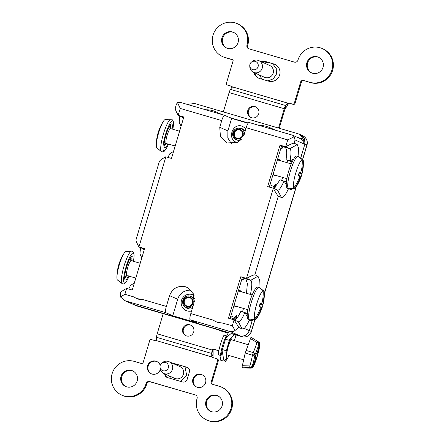 <?xml version="1.0" encoding="UTF-8"?>
<svg xmlns="http://www.w3.org/2000/svg" width="444" height="444" viewBox="0 0 444 444"><rect width="100%" height="100%" fill="white"/><g stroke="black" fill="none" stroke-linecap="round" stroke-linejoin="round"><path stroke-width="0.67" d="M249.123 319.797L249.334 320.157A27.589 5.267 -73.7 0 1 244.25 328.371L242.174 328.943L238.805 327.439L235.026 330.475C233.261 331.596 231.618 331.934 230.081 331.502L190.099 319.797C189.599 319.158 189.832 317.083 190.803 313.586L194.017 302.808L193.551 294L187.607 287.629L185.498 286.796C177.85 285.359 172.538 288.311 169.564 295.654L166.35 306.427L143.712 299.8L136.774 298.535A15.385 15.096 -65.9 0 0 143.712 299.8M191.098 290.237A12.593 12.36 -65.9 0 0 177.7 299.239L172.772 315.773L165.74 312.67C165.179 312.01 165.384 309.929 166.35 306.427M194.056 295.438A8.553 8.392 -65.9 0 0 181.507 300.355A8.553 8.392 -65.9 0 0 191.586 310.961M185.481 307.082A6.166 6.05 -65.9 0 0 192.308 308.541M194.566 298.806A6.166 6.05 -65.9 0 0 192.502 297.275M237.307 142.557C226.762 140.027 231.951 122.622 242.196 126.174L245.97 128.532M240.265 128.41A6.166 6.05 114.1 0 1 245.216 131.069M240.171 140.698A6.166 6.05 114.1 0 1 238.411 140.459M269.303 187.068L281.585 145.848L280.009 145.144L267.654 186.585L273.315 188.239L277.528 190.126A21.628 4.129 -73.7 0 0 277.628 190.165A21.628 4.129 -73.7 0 0 284.038 180.936L286.241 184.665M250.444 294.444A21.628 4.129 106.3 0 0 250.694 280.303L246.487 278.416C250.477 276.19 253.269 274.997 254.856 274.819L278.316 196.126C277.128 194.91 275.463 192.285 273.315 188.239L246.487 278.416M246.459 293.273L247.397 283.533L245.732 278.849L250.694 280.303L258.014 276.235L254.856 274.819M190.803 313.586L213.442 320.207A15.385 15.096 -65.9 0 0 216.1 321.75A15.385 15.096 -65.9 0 0 222.289 323.043L217.471 322.283M235.026 330.475L232.329 325.735L222.289 323.043A1.909 1.876 -65.9 0 0 222.838 322.96M238.805 327.439L234.132 319.858L228.427 318.187L240.781 276.745L246.437 278.399M144.045 250.46A21.628 4.129 106.3 0 0 143.701 249.406A21.628 4.129 106.3 0 0 143.151 248.823L138.939 246.936C136.785 242.89 135.825 240.581 136.058 240.004M141.83 257.881L139.921 253.84L140.554 247.663M205.833 109.829A21.545 21.545 0 0 1 215.579 111.688A21.545 21.14 114.1 0 1 219.125 113.714M175.291 108.403C175.058 108.98 176.018 111.289 178.172 115.335L182.384 117.222A21.628 4.129 106.3 0 1 182.934 117.804A21.628 4.129 106.3 0 1 183.272 118.859M179.787 116.062L179.148 122.239L181.063 126.279M175.164 108.447L176.418 104.235L177.483 102.597L180.819 102.503L224.542 115.301L231.607 118.415L248.041 123.227M300.61 138.822C302.747 139.682 303.591 141.264 303.135 143.567L303.346 139.122L299.789 134.349L298.856 134.005L194.522 103.469L187.39 104.429M300.61 158.197L304.934 143.956L304.59 138.578L300.832 134.815L299.789 134.349M292.035 161.955L286.036 159.69L290.021 160.856L293.451 159.213M286.036 159.69C287.174 152.764 286.818 148.618 284.965 147.247L289.882 148.685L297.258 144.589L294.106 143.173C292.502 143.351 289.693 144.561 285.67 146.798L289.882 148.685A21.628 4.129 -73.7 0 1 290.021 160.856L292.108 161.794M297.258 144.589L298.584 148.146L298.085 156.238M280.009 145.144L285.67 146.798L287.729 139.893L294.167 136.758L295.066 139.949L294.106 143.173M287.729 139.893L246.209 127.739C247.058 124.781 247.963 123.016 248.929 122.444L292.629 135.231L301.038 138.972M294.167 136.758L292.629 135.231M259.629 125.569A21.545 21.545 0 0 1 269.375 127.434A21.545 21.14 114.1 0 1 272.921 129.459M248.202 122.982L229.648 117.549M275.652 130.258L269.375 127.434M303.346 139.122L297.63 137.446M221.856 114.513L215.579 111.688M231.463 143.823L227.811 137.912L227.889 130.897L231.607 118.415M246.209 127.739L244.206 134.46L237.49 142.474L227.195 142.951L220.452 136.63L219.747 127.306L221.75 120.585C222.588 117.654 223.526 115.895 224.575 115.312M221.75 120.585L180.281 108.441L178.172 115.335M177.483 102.597L180.281 108.441M159.507 161.355C159.679 160.539 161.788 159.019 165.817 156.776L171.478 158.436L183.833 116.994L178.222 115.351M167.937 157.398L169.736 153.829L173.582 151.376M171.262 158.369A21.628 4.129 106.3 0 0 171.573 158.119M165.867 156.793L138.939 246.936M138.989 246.953L144.6 248.596L132.245 290.037L126.634 288.395L124.875 294.289L120.463 296.964L120.213 292.768C120.735 291.958 122.86 290.493 126.584 288.378L126.634 288.395M134.732 297.419L134.321 297.053A1.909 1.876 -65.9 0 0 134.732 297.419A15.385 15.096 -65.9 0 0 136.769 298.529L136.769 298.529M165.74 312.67L125.752 300.965L124.647 300.544L120.463 296.964M134.543 304.978L228.344 332.506L135.514 305.339A7.692 7.548 114.1 0 1 134.565 304.989L124.647 300.544M128.705 289A27.639 5.273 106.3 0 0 130.503 285.425L134.349 282.978M132.34 289.721A21.628 4.129 -73.7 0 1 132.029 289.971M230.07 318.67L230.414 317.51L235.536 319.63C237.179 318.231 238.944 315.479 240.82 311.372L244.849 312.548L247.214 316.544M247.264 313.631L244.849 312.548A21.628 4.129 -73.7 0 1 238.445 321.778A21.628 4.129 -73.7 0 1 238.339 321.745L234.132 319.858M251.182 319.752L252.042 321.373L249.334 320.157M252.042 321.373L249.284 330.625A7.692 7.548 114.1 0 1 239.843 335.875L233.838 334.116L239.843 335.875C244.35 336.685 247.497 334.937 249.284 330.625L251.304 331.435L254.873 319.464M235.536 319.63L234.771 320.146M241.913 278.926L242.357 277.45L244.045 278.149L243.257 279.481L241.913 278.926L230.414 317.51M241.869 279.071L243.257 279.481M242.357 277.45L240.781 276.745M190.099 319.797L196.503 322.716L172.772 315.773M281.585 145.848L285.448 147.575M273.998 188.545L280.053 179.77L286.386 181.984M290.654 188.678L291.264 189.816L288.983 188.794M288.556 188.606C285.503 195.071 283.144 198.052 281.474 197.541L278.316 196.126M258.014 276.235L259.324 279.592L258.924 287.235M291.264 189.816L291.63 188.583M244.017 278.194L246.209 279.176M273.482 188.317L274.092 188.495M302.519 159.635L306.898 144.96L304.934 143.95L300.671 158.247M252.558 319.636L249.284 330.625L244.25 328.371M304.934 143.95L304.701 138.844L300.81 134.804M134.288 283.017L135.781 278.011M140.176 263.27L141.803 257.82M173.521 151.415L175.152 145.948M179.543 131.208L181.035 126.218M235.947 318.986L234.754 318.664M193.689 331.968A5.816 5.705 114.1 0 1 185.831 335.67A5.816 5.705 114.1 0 1 182.728 328.76A5.816 5.705 114.1 0 1 190.587 325.058A5.816 5.705 114.1 0 1 193.689 331.968M186.191 335.819A5.816 5.705 114.1 0 1 183.439 329.076A5.816 5.705 114.1 0 1 190.937 325.224M258.735 113.764A5.816 5.705 114.1 0 1 250.882 117.466A5.816 5.705 114.1 0 1 247.78 110.556A5.816 5.705 114.1 0 1 255.639 106.849A5.816 5.705 114.1 0 1 258.735 113.764M251.243 117.61A5.816 5.705 114.1 0 1 248.49 110.872A5.816 5.705 114.1 0 1 255.983 107.021M323.016 67.388A8.558 8.397 114.1 0 1 311.455 72.838A8.558 8.397 114.1 0 1 306.893 62.671A8.558 8.397 114.1 0 1 318.453 57.221A8.558 8.397 114.1 0 1 323.016 67.388M311.816 72.988A8.558 8.397 114.1 0 1 307.603 62.987A8.558 8.397 114.1 0 1 318.803 57.387M238.067 42.524A8.558 8.397 114.1 0 1 226.507 47.974A8.558 8.397 114.1 0 1 221.945 37.807A8.558 8.397 114.1 0 1 233.5 32.357A8.558 8.397 114.1 0 1 238.067 42.524M226.867 48.124A8.558 8.397 114.1 0 1 222.655 38.123A8.558 8.397 114.1 0 1 233.855 32.523M223.349 111.905L229.115 92.574A4.04 0.771 -73.7 0 1 230.469 89.383L232.279 86.863L231.779 86.674A1.537 1.51 -65.9 0 0 230.947 86.047L227.461 85.026A1.537 1.51 114.1 0 1 226.451 83.133L233.094 60.845A0.96 0.944 -65.9 0 0 232.462 59.657L224.858 57.431A18.026 17.688 114.1 0 1 222.638 56.616A18.026 17.688 114.1 0 1 213.864 32.934A18.026 17.688 114.1 0 1 237.374 23.715L238.084 24.032A18.026 17.688 114.1 0 1 247.697 45.455L247.669 45.543A2.886 2.831 -65.9 0 0 247.802 47.569L248.69 48.674A2.886 2.831 -65.9 0 0 248.862 48.79L294.405 62.116A2.886 2.831 -65.9 0 0 297.946 60.151L297.974 60.057A18.026 17.688 114.1 0 1 322.322 48.579L323.032 48.895A18.026 17.688 114.1 0 1 332.645 70.313A18.026 17.688 114.1 0 1 310.517 82.612L302.198 80.07A0.96 0.944 -65.9 0 0 301.021 80.725L294.378 103.014A1.537 1.51 114.1 0 1 292.485 104.063L289 103.041A1.537 1.51 -65.9 0 0 287.956 103.113L287.435 103.002L287.013 106.16A4.085 0.777 -73.7 0 1 286.785 106.51L284.976 109.03L279.243 128.266M322.322 48.579A18.026 17.688 114.1 0 1 331.934 69.997A18.026 17.688 114.1 0 1 309.807 82.295L302.198 80.07M260.317 61.283A8.985 8.819 114.1 0 1 264.946 61.355L273.732 63.925A8.985 8.819 114.1 0 1 279.631 75.014A8.985 8.819 114.1 0 1 268.598 81.147L259.812 78.577A8.985 8.819 114.1 0 1 253.857 72.505M261.028 61.599A8.985 8.819 114.1 0 1 265.656 61.672L274.442 64.241A8.985 8.819 114.1 0 1 275.186 64.502M222.105 405.872A8.558 8.397 114.1 0 1 210.55 411.322A8.558 8.397 114.1 0 1 205.988 401.154A8.558 8.397 114.1 0 1 217.543 395.709A8.558 8.397 114.1 0 1 222.105 405.872M210.906 411.471A8.558 8.397 114.1 0 1 206.699 401.476A8.558 8.397 114.1 0 1 217.893 395.876M137.157 381.013A8.558 8.397 114.1 0 1 125.602 386.458A8.558 8.397 114.1 0 1 121.034 376.296A8.558 8.397 114.1 0 1 132.595 370.845A8.558 8.397 114.1 0 1 137.157 381.013M125.957 386.613A8.558 8.397 114.1 0 1 121.745 376.612A8.558 8.397 114.1 0 1 132.945 371.012M218.82 350.688L214.03 349.284A1.443 1.415 -65.9 0 0 212.393 349.955L212.082 350.943A4.04 0.771 106.3 0 0 211.71 353.457L211.766 356.821L212.271 357.004A1.537 1.51 -65.9 0 0 213.103 357.631L216.589 358.652A1.537 1.51 114.1 0 1 217.599 360.55L210.956 382.833A0.96 0.944 -65.9 0 0 211.588 384.021L219.197 386.247A18.026 17.688 114.1 0 1 221.417 387.063L222.122 387.384A18.026 17.688 114.1 0 1 231.735 408.802A18.026 17.688 114.1 0 1 207.387 420.285L206.676 419.963A18.026 17.688 114.1 0 1 197.064 398.546L197.092 398.451A2.886 2.831 -65.9 0 0 195.199 394.894L149.645 381.563A2.886 2.831 -65.9 0 0 146.104 383.527L146.076 383.622A18.026 17.688 114.1 0 1 121.728 395.099A18.026 17.688 114.1 0 1 112.499 372.538A18.026 17.688 114.1 0 1 134.243 361.383L141.175 363.414A1.682 1.648 -65.9 0 0 143.24 362.265L149.678 340.67A1.537 1.51 114.1 0 1 151.565 339.621L155.05 340.637A1.537 1.51 -65.9 0 0 156.094 340.565L156.615 340.67L156.554 337.318A4.04 0.771 -73.7 0 1 157.198 333.805L163.203 313.658M221.417 387.063A18.026 17.688 114.1 0 1 231.03 408.486A18.026 17.688 114.1 0 1 206.676 419.963M160.212 365.318A6.727 6.605 -65.9 0 0 147.613 365.751A6.727 6.605 -65.9 0 0 151.204 373.743A6.727 6.605 -65.9 0 0 160.29 369.475M156.998 361.605A6.727 6.605 -65.9 0 0 148.207 366.011A6.727 6.605 -65.9 0 0 151.504 373.87M192.896 379.004A6.727 6.605 -65.9 0 0 196.487 386.996A6.727 6.605 -65.9 0 0 205.578 382.711A6.727 6.605 -65.9 0 0 201.987 374.714A6.727 6.605 -65.9 0 0 192.896 379.004M202.281 374.858A6.727 6.605 -65.9 0 0 193.49 379.265A6.727 6.605 -65.9 0 0 196.786 387.124M220.779 355.511L218.487 354.834A10.24 1.071 -73.6 0 1 220.435 344.461A10.24 1.071 -73.6 0 1 224.281 335.198L226.573 335.875A10.24 1.071 -73.6 0 0 222.727 345.138A10.24 1.071 -73.6 0 0 220.779 355.511L221.051 355.627M218.798 350.793L214.735 349.606A1.443 1.415 -65.9 0 0 213.103 350.277L157.198 333.805M195.199 394.894L150.355 381.879A2.886 2.831 -65.9 0 0 149.389 381.773L148.035 382.223A2.886 2.831 -65.9 0 0 146.814 383.849L146.786 383.938A18.026 17.688 114.1 0 1 122.439 395.421L121.728 395.099M146.786 383.938L146.076 383.622M146.814 383.849L146.104 383.527M212.265 384.326L211.71 383.971L211.638 383.272A0.96 0.944 -65.9 0 1 211.666 383.155L210.956 382.833M216.777 358.719L217.488 359.041A1.537 1.51 114.1 0 1 218.309 360.867L211.666 383.155M156.615 340.67L212.981 357.326A1.537 1.51 -65.9 0 0 213.314 357.692M212.288 357.015L156.61 340.676M211.766 356.821L213.103 354.068L212.981 357.326M171.284 362.704A3.846 3.774 114.1 0 1 171.822 362.82L186.857 367.221A3.846 3.774 114.1 0 1 189.383 371.967L187.185 379.331A3.846 3.774 114.1 0 1 182.467 381.957L167.432 377.555A3.846 3.774 114.1 0 1 164.746 373.892M167.321 377.522A3.846 3.774 114.1 0 1 165.457 374.209M171.995 363.026A3.846 3.774 114.1 0 1 172.533 363.137L187.568 367.538A3.846 3.774 114.1 0 1 187.679 367.571M213.103 350.277L212.349 350.055L213.059 350.266L213.12 353.624A4.085 0.777 -73.7 0 1 213.103 354.068M212.082 350.943L213.065 350.266L211.71 353.457L156.554 337.318M259.063 78.322A8.985 8.819 114.1 0 1 254.567 72.822M302.875 80.37L302.225 80.342L301.77 80.93A0.96 0.944 -65.9 0 0 301.731 81.041L295.082 103.33A1.537 1.51 114.1 0 1 293.195 104.379L289.71 103.358A1.537 1.51 -65.9 0 0 288.667 103.435L287.013 106.16M231.446 86.303L228.172 85.348A1.537 1.51 114.1 0 1 227.983 85.276L227.273 84.959M237.374 23.715A18.026 17.688 114.1 0 1 246.986 45.133L246.958 45.227A2.886 2.831 -65.9 0 0 248.851 48.785M247.697 45.455L246.986 45.133M232.845 59.879L225.569 57.748A18.026 17.688 114.1 0 1 223.349 56.932L222.638 56.616M247.669 45.543L246.958 45.227M288.667 103.435L231.779 86.674L232.201 87.557M232.279 86.863L287.429 103.002L285.62 105.522A4.04 0.771 106.3 0 0 284.265 108.719L278.505 128.05M219.419 330.114A1.443 1.415 -65.9 0 0 219.83 330.658M218.77 329.925A1.443 1.415 -65.9 0 0 219.602 330.591L228.094 333.078M234.393 340.637L235.964 335.37L233.144 333.71M224.653 360.756L225.68 361.238L229.237 355.555M232.945 332.784L233.55 335.631L229.626 339.549L226.018 351.57L226.679 359.196L224.037 361.028C221.134 360.639 219.908 360.078 220.341 359.351M233.228 335.764L232.523 332.439M230.02 338.783L229.315 340.359L225.463 339.222L222.067 350.749L224.037 361.028L224.325 360.8M232.312 332.501L225.941 337.901L225.463 339.222M222.377 349.572L226.229 350.71L225.874 352.425M224.398 360.955L225.602 361.311L224.398 360.955L224.159 360.423L226.44 358.658M276.357 175.569A8.27 1.576 -73.7 0 1 275.641 175.963A8.27 1.576 -73.7 0 1 275.602 175.946L272.966 174.764L269.974 184.804L274.198 186.696A5.001 4.906 114.1 0 1 273.404 188.278M277.561 159.363A8.27 1.576 -73.7 0 1 277.783 159.962M283.089 146.52L281.896 148.807L280.847 148.335L277.689 158.924L280.325 160.106A8.27 1.576 -73.7 0 1 280.68 160.806M274.198 186.696A2.98 0.566 -73.7 0 1 275.558 184.071A2.98 0.566 -73.7 0 1 275.247 187.163L275.064 187.768M281.724 180.258L282.578 177.389M286.974 162.654L287.656 160.362M274.148 186.846L275.247 187.163M237.29 306.621A8.27 1.576 -73.7 0 1 236.574 307.009A8.27 1.576 -73.7 0 1 236.535 306.993L233.899 305.816L230.908 315.856L235.131 317.743A5.001 4.906 114.1 0 1 234.443 319.181M238.489 290.409A8.27 1.576 -73.7 0 1 238.711 291.009M243.051 279.42L242.824 279.853L241.78 279.387L238.622 289.976L241.259 291.153A8.27 1.576 -73.7 0 1 241.614 291.858M235.131 317.743A2.98 0.566 -73.7 0 1 236.491 315.118A2.98 0.566 -73.7 0 1 236.175 318.215L235.831 319.375M242.496 311.86L243.512 308.441M235.081 317.893L236.175 318.215M248.762 367.615L250.627 367.91C251.926 367.876 252.841 367.266 253.38 366.084A119.725 6.21 1.7 0 1 253.591 366.278A119.808 94.911 -17.8 0 0 257.376 355.977A2.886 1.543 16.8 0 1 257.37 355.988L257.37 355.988A2.886 1.415 16.4 0 0 257.381 355.966L257.381 355.966A119.808 97.88 -126.7 0 0 259.945 344.971A2.886 2.88 -45.6 0 0 258.869 342.102M256.194 353.868L257.581 354.279A127.323 91.819 -157.3 0 0 258.069 351.826A127.378 126.64 -59.7 0 0 259.712 344.838C259.912 343.551 259.474 342.54 258.408 341.813L258.63 341.936A2.886 0.733 -58.5 0 1 258.63 341.941L250.971 337.274L245.199 353.03L242.024 367.188L243.412 367.982M250.971 337.274L257.509 341.281A2.886 2.847 120.7 0 1 258.797 344.3L259.268 344.577C259.468 343.295 259.035 342.285 257.964 341.553L258.408 341.813M248.684 367.865L248.24 367.604L250.183 367.649C251.476 367.621 252.392 367.01 252.936 365.823A119.725 6.21 1.7 0 0 252.414 365.595A2.886 2.847 110.9 0 1 249.678 367.438L249.861 365.939A2.886 1.315 16.8 0 0 252.414 365.595A119.769 105 176 0 0 255.023 354.639A2.886 1.515 23.6 0 0 253.197 352.591A117.094 99.095 35.2 0 0 256.887 342.485A2.886 1.476 16.5 0 1 258.797 344.3A119.808 101.393 35.2 0 1 255.023 354.639L252.869 353.94A2.886 0.555 107 0 1 252.408 355.233L245.199 353.03M252.936 365.823A127.384 126.64 120.3 0 0 255.389 359.074A127.328 91.825 22.7 0 0 255.838 356.61A127.395 3.275 16.6 0 0 255.428 356.41A116.805 97.924 108.9 0 0 256.282 353.557A127.395 3.275 16.6 0 1 256.688 353.757L256.26 353.629M259.268 344.577A127.384 126.64 120.3 0 1 257.625 351.565A127.328 87.196 -169.2 0 1 256.688 353.757M253.38 366.084A127.378 126.64 -59.7 0 0 255.833 359.335A127.323 87.196 10.8 0 0 256.732 357.131A127.395 3.275 16.6 0 1 256.865 357.254A116.855 109.058 102.8 0 0 257.714 354.395L256.177 353.924M255.344 359.19L255.833 359.335M255.8 356.859L256.732 357.131M258.069 351.826L257.576 351.681M252.297 338.051L258.63 341.936A2.886 2.88 119.2 0 1 259.945 344.971A2.886 1.315 9.9 0 0 259.962 344.894A2.886 1.315 9.9 0 0 259.968 344.816M259.135 342.33A2.886 2.886 0 0 1 259.962 344.894L257.381 355.966A2.886 2.886 0 0 0 257.381 355.966L253.557 366.372A2.886 1.443 23.5 0 0 253.591 366.278A2.886 2.875 141.9 0 1 250.827 368.104A2.886 0.694 90.9 0 0 250.866 368.109L243.39 367.987M250.866 368.109A2.886 2.886 0 0 0 253.557 366.372A2.886 1.443 23.5 0 1 253.513 366.461M261.172 288.966L264.008 291.098A44.156 43.329 114.1 0 1 263.114 302.286A44 31.33 27.7 0 1 262.815 304.656A44.156 1.865 11.7 0 1 262.931 304.828A8.125 1.548 -73.7 0 1 262.543 306.216A44.222 44.222 0 0 1 257.304 317.593A14.974 2.858 -73.7 0 1 255.566 319.414L252.02 319.674A16.206 3.091 -73.7 0 1 251.842 319.708A16.206 3.091 -73.7 0 1 251.548 319.658A16.206 3.091 -73.7 0 1 251.176 319.297L254.717 319.036A44.156 43.329 -65.9 0 0 260.106 309.157A44 31.33 -152.3 0 0 260.312 306.76A44.156 0.394 -158.5 0 0 259.296 306.332A8.125 1.548 -73.7 0 1 259.69 304.939A8.125 1.548 -73.7 0 1 260.123 303.568A44.156 1.865 11.7 0 1 261.161 303.918A44 29.731 6.1 0 0 262.265 301.909A44.156 43.329 -65.9 0 0 263.164 290.72L260.328 288.589A16.206 3.091 -73.7 0 1 260.8 288.606A16.206 3.091 -73.7 0 1 260.922 288.678A16.206 3.091 -73.7 0 1 261.172 288.966L261.111 289.177M254.717 319.036A14.974 2.858 -73.7 0 1 256.732 303.885A14.974 2.858 -73.7 0 1 263.164 290.72M264.008 291.098A14.974 2.858 -73.7 0 1 264.385 293.406A44.222 44.222 0 0 1 262.543 306.227A8.125 1.548 -73.7 0 1 262.11 307.587A44.156 0.394 -158.5 0 0 261.966 307.503A44 29.731 -173.9 0 1 260.95 309.535A44.156 43.329 114.1 0 1 255.566 319.414M260.079 303.702L261.161 303.918M262.815 304.656L259.945 304.101M262.931 304.828L259.923 304.168M262.21 302.025L263.114 302.286M260.95 309.535L260.062 309.274M252.153 319.225L252.02 319.674M260.312 306.854L261.966 307.503M300.238 157.92L303.074 160.045A14.974 2.858 -73.7 0 1 303.452 162.354A44.222 44.222 0 0 1 296.37 186.547A14.974 2.858 -73.7 0 1 294.633 188.367L291.086 188.628A16.206 3.091 -73.7 0 1 290.909 188.661A16.206 3.091 -73.7 0 1 290.615 188.606A16.206 3.091 -73.7 0 1 290.243 188.245L293.789 187.984A44.156 43.329 -65.9 0 0 299.173 178.111A44 31.33 -152.3 0 0 299.384 175.713A44.156 0.394 -158.5 0 0 298.368 175.28A8.125 1.548 -73.7 0 1 298.757 173.893A8.125 1.548 -73.7 0 1 299.189 172.522A44.156 1.865 11.7 0 1 300.227 172.871A44 29.731 6.1 0 0 301.337 170.862A44.156 43.329 -65.9 0 0 302.231 159.668L299.395 157.542A16.206 3.091 -73.7 0 1 299.872 157.559A16.206 3.091 -73.7 0 1 299.994 157.631A16.206 3.091 -73.7 0 1 300.238 157.92L300.177 158.131M293.789 187.984A14.974 2.858 -73.7 0 1 295.798 172.838A14.974 2.858 -73.7 0 1 302.231 159.668M303.074 160.045A44.156 43.329 114.1 0 1 302.181 171.24A44 31.33 27.7 0 1 301.881 173.61A44.156 1.865 11.7 0 1 301.998 173.776A8.125 1.548 -73.7 0 1 301.609 175.169A8.125 1.548 -73.7 0 1 301.176 176.54A44.156 0.394 -158.5 0 0 301.032 176.451A44 29.731 -173.9 0 1 300.016 178.488A44.156 43.329 114.1 0 1 294.633 188.367M299.145 172.649L300.227 172.871M301.881 173.61L299.012 173.055M301.998 173.776L298.995 173.121M301.276 170.979L302.181 171.24M300.016 178.488L299.128 178.227M291.22 188.178L291.086 188.628M299.378 175.807L301.032 176.451M161.411 151.509A16.928 3.23 106.3 0 1 163.275 134.46A16.928 3.23 106.3 0 1 170.901 119.097L168.837 119.242A16.206 3.091 106.3 0 0 168.659 119.275L165.113 119.536A14.974 2.858 106.3 0 0 163.375 121.356A14.974 2.858 106.3 0 0 158.686 132.706A14.974 2.858 106.3 0 0 156.294 145.549A14.974 2.858 106.3 0 0 156.671 147.858L159.507 149.983A16.206 3.091 106.3 0 0 159.751 150.272L161.805 151.737L162.881 151.898L164.469 151.099L166.056 149.09L168.554 144.017M172.161 129.049A12.499 2.387 106.3 0 0 171.767 123.926A12.499 2.387 106.3 0 0 171.428 123.909A12.499 2.387 106.3 0 0 165.912 135.231A12.499 2.387 106.3 0 0 164.452 147.741A12.499 2.387 106.3 0 0 164.63 147.874A12.499 2.387 106.3 0 0 167.843 143.812M164.036 146.348A11.555 2.203 106.3 0 0 166.067 143.312M170.402 128.51A11.555 2.203 106.3 0 0 170.324 124.858M122.045 283.572A16.928 3.23 106.3 0 1 123.904 266.522A16.928 3.23 106.3 0 1 131.529 251.16L129.465 251.304A16.206 3.091 106.3 0 0 129.287 251.337L125.746 251.598A14.974 2.858 106.3 0 0 124.004 253.419A14.974 2.858 106.3 0 0 119.314 264.768A14.974 2.858 106.3 0 0 116.927 277.605A14.974 2.858 106.3 0 0 117.305 279.92L120.135 282.045A16.206 3.091 106.3 0 0 120.385 282.334L122.433 283.799L123.51 283.96L125.097 283.161L126.684 281.152L129.182 276.079M132.795 261.111A12.499 2.387 106.3 0 0 132.395 255.988A12.499 2.387 106.3 0 0 132.062 255.972A12.499 2.387 106.3 0 0 126.54 267.294A12.499 2.387 106.3 0 0 125.086 279.803A12.499 2.387 106.3 0 0 125.258 279.936A12.499 2.387 106.3 0 0 128.471 275.874M124.67 278.41A11.555 2.203 106.3 0 0 126.701 275.374M131.03 260.573A11.555 2.203 106.3 0 0 130.958 256.921M185.02 366.794L186.641 375.28L180.802 381.468M170.574 378.477L169.181 375.879M161.566 363.314L162.36 362.648A6.438 6.321 114.1 0 1 172.3 369.747A6.438 6.321 114.1 0 1 160.029 367.843L160.001 366.805A4.323 4.246 114.1 0 1 165.495 362.471A4.323 4.246 114.1 0 1 168.332 367.81A4.323 4.246 114.1 0 1 160.001 366.805M174.448 364.124L175.08 363.886M272.527 63.681L276.257 68.348L276.401 74.181L273.238 78.877L267.754 80.902M262.404 79.337L258.941 74.781M251.326 62.216L252.12 61.55A6.438 6.321 114.1 0 1 262.06 68.648A6.438 6.321 114.1 0 1 249.794 66.744L249.761 65.706A4.323 4.246 114.1 0 1 255.256 61.372A4.323 4.246 114.1 0 1 258.092 66.711A4.323 4.246 114.1 0 1 249.761 65.706M264.208 63.026L267.843 62.31M255.056 74.159A12.976 12.737 114.1 0 1 254.895 72.966M186.641 305.899A4.373 4.29 114.1 0 1 189.788 297.769A4.373 4.29 114.1 0 1 190.215 297.924M189.566 297.674A4.373 4.29 114.1 0 1 192.346 303.346A4.373 4.29 114.1 0 1 186.53 305.855A4.373 4.29 114.1 0 1 184.293 300.377A4.373 4.29 114.1 0 1 189.566 297.674M236.674 138.073A4.373 4.29 114.1 0 1 239.821 129.942A4.373 4.29 114.1 0 1 240.248 130.092M239.599 129.842A4.373 4.29 114.1 0 1 242.38 135.514A4.373 4.29 114.1 0 1 236.563 138.023A4.373 4.29 114.1 0 1 234.321 132.551A4.373 4.29 114.1 0 1 239.599 129.842M177.7 299.239L169.564 295.654M234.082 319.841L232.329 325.735M144.422 249.195L143.151 248.823M183.65 117.593L182.384 117.222M304.934 143.956L303.246 143.196M295.066 139.949L303.135 143.567M292.541 135.204L248.929 122.444M224.514 115.296L180.963 102.547M219.747 127.306L227.889 130.897M134.321 297.053L124.875 294.289M137.779 306.216A7.692 1.465 106.3 0 1 137.751 306.21L228.26 332.7L137.729 306.205A7.692 1.465 106.3 0 0 137.751 306.21A7.692 7.692 0 0 1 137.118 305.994A7.692 7.537 -68.7 0 0 137.729 306.205L125.752 300.965M238.339 321.745L242.174 328.943M241.891 336.691A7.692 7.692 0 0 0 251.421 331.507L251.304 331.435A7.692 7.559 -68.2 0 1 241.863 336.68L234.576 334.548L241.891 336.691A7.692 1.465 -73.7 0 1 241.863 336.68L230.081 331.502M281.474 197.541L277.528 190.126M264.385 293.273L296.065 186.996M303.152 135.992A7.692 7.692 0 0 1 307.009 145.033L306.898 144.96A7.692 7.559 -62.8 0 0 303.152 135.992L301.187 134.982M227.051 354.906A8.747 0.916 -73.6 0 1 228.088 346.758A8.747 0.916 -73.6 0 1 231.513 339.788M310.517 82.612L309.807 82.295M274.442 64.241L273.732 63.925M214.735 349.606L214.03 349.284M150.355 381.879L149.645 381.563M218.309 360.867L217.599 360.55M172.533 363.137L171.822 362.82M187.568 367.538L186.857 367.221M265.656 61.672L264.946 61.355M289.71 103.358L289 103.041M293.195 104.379L292.485 104.063M295.082 103.33L294.378 103.014M301.731 81.041L301.021 80.725M228.172 85.348L227.461 85.026M231.318 86.214L230.947 86.047M225.569 57.748L224.858 57.431M230.469 89.383L285.62 105.522L284.976 109.03M229.115 92.574L284.265 108.719M234.365 340.631L235.942 335.348M277.578 159.302L280.325 160.106M238.511 290.354L241.259 291.153M250.349 338.478L256.887 342.485L257.509 341.281L257.964 341.553M252.869 353.94A2.886 0.555 107 0 0 253.197 352.591L245.987 350.388M250.627 367.91A117.016 6.072 1.7 0 1 250.827 368.104L243.379 367.982M242.024 367.188L249.678 367.438A117.016 6.072 1.7 0 1 250.183 367.649M242.208 365.695L249.861 365.939A117.055 102.62 176 0 0 252.408 355.233A2.886 1.354 10 0 0 255.023 354.639M249.467 319.802A16.928 3.23 -73.7 0 1 251.326 302.253A16.928 3.23 -73.7 0 1 259.141 287.368A16.928 3.23 -73.7 0 1 259.268 287.446L258.874 287.213C256.793 287.69 257.154 284.576 252.186 294.788C249.173 302.481 247.502 309.318 247.175 315.307C247.175 317.998 247.719 319.458 248.801 319.686L249.778 319.858A16.928 3.23 -73.7 0 1 249.467 319.802M288.533 188.756A16.928 3.23 -73.7 0 1 290.398 171.206A16.928 3.23 -73.7 0 1 298.207 156.321A16.928 3.23 -73.7 0 1 298.335 156.393L297.941 156.166C295.865 156.638 296.22 153.524 291.253 163.742C288.239 171.428 286.569 178.266 286.241 184.26C286.241 186.946 286.785 188.406 287.867 188.633L288.844 188.805A16.928 3.23 -73.7 0 1 288.533 188.756M172.838 129.243A15.573 2.969 106.3 0 0 172.644 120.979A15.573 2.969 106.3 0 0 165.462 134.676A15.573 2.969 106.3 0 0 163.753 150.821A15.573 2.969 106.3 0 0 168.52 144.006M164.036 144.689A9.613 1.832 106.3 0 0 165.412 143.368M169.88 128.111A9.613 1.832 106.3 0 0 169.43 126.257M170.668 128.61A7.692 1.465 106.3 0 0 170.629 128.599A7.692 1.465 106.3 0 0 167.088 135.47A7.692 1.465 106.3 0 0 166.272 143.345A7.692 1.465 106.3 0 0 166.311 143.362A7.692 1.465 106.3 0 0 166.345 143.368M133.466 261.305A15.573 2.969 106.3 0 0 133.278 253.041A15.573 2.969 106.3 0 0 126.09 266.739A15.573 2.969 106.3 0 0 124.381 282.884A15.573 2.969 106.3 0 0 129.149 276.068M124.67 276.751A9.613 1.832 106.3 0 0 126.046 275.43M130.514 260.173A9.613 1.832 106.3 0 0 130.064 258.314M131.296 260.672A7.692 1.465 106.3 0 0 131.263 260.661A7.692 1.465 106.3 0 0 127.722 267.532A7.692 1.465 106.3 0 0 126.906 275.408A7.692 1.465 106.3 0 0 126.94 275.424A7.692 1.465 106.3 0 0 126.978 275.43M163.736 373.437L174.714 378.355A6.438 6.321 -65.9 0 0 183.416 374.253A6.438 6.321 -65.9 0 0 179.981 366.6L169.003 361.682M253.496 72.344L264.474 77.262A6.438 6.321 -65.9 0 0 273.177 73.16A6.438 6.321 -65.9 0 0 269.741 65.501L258.763 60.584M193.273 305.311A5.961 5.85 114.1 0 1 183 299.922A5.961 5.85 114.1 0 1 190.182 296.226M186.891 306.649A5.001 4.906 114.1 0 1 183.611 300.483A5.001 4.906 114.1 0 1 189.749 297.075A5.001 4.906 114.1 0 1 193.029 303.241A5.001 4.906 114.1 0 1 186.891 306.649M189.771 309.046L186.053 307.376C179.443 304.839 183.505 293.867 190.187 296.226A5.961 5.85 114.1 0 1 194.344 301.465M191.841 304.323A4.712 4.623 114.1 0 1 192.496 302.852M241.852 138.95A5.961 5.85 114.1 0 1 233.033 132.084A5.961 5.85 114.1 0 1 244.383 133.855M236.924 138.822A5.001 4.906 114.1 0 1 233.644 132.656A5.001 4.906 114.1 0 1 239.777 129.243A5.001 4.906 114.1 0 1 243.062 135.409A5.001 4.906 114.1 0 1 236.924 138.822M241.875 136.491A4.712 4.623 114.1 0 1 242.529 135.02M135.931 240.049L159.44 161.189M137.118 305.994L134.898 305.128M255.011 319.452L251.421 331.507M264.385 293.717L296.303 186.652M307.009 145.033L302.63 159.718M230.836 339.538L228.094 346.764L226.346 354.75M156.133 340.576L156.887 340.137M228.671 331.785L225.935 337.901M222.067 350.749L220.235 359.529M243.601 359.79L226.34 354.701M248.079 344.677L230.808 339.577M252.125 294.933L238.345 290.903M247.808 309.696L233.949 305.644M260.922 288.678L259.268 287.446M251.842 319.708L249.778 319.858M299.994 157.631L298.335 156.393M290.909 188.661L288.844 188.805M291.192 163.886L277.411 159.851M286.874 178.649L273.021 174.592M163.375 121.356A44.222 44.222 0 0 0 156.294 145.549M170.901 119.097L171.878 119.27L173.249 121.068L173.504 123.643L172.871 129.254M179.587 131.224L170.629 128.599L169.747 128M165.285 143.329L175.197 145.959M124.004 253.419A44.222 44.222 0 0 0 116.927 277.605M131.529 251.16L132.506 251.332L133.877 253.13L134.132 255.705L133.5 261.316M140.221 263.281L131.263 260.661L130.375 260.062M125.918 275.391L135.825 278.022M190.187 296.226L190.926 296.498M192.463 302.991L191.919 304.201M244.611 130.308L240.221 128.394C233.538 126.041 229.47 137.013 236.086 139.549L238.356 140.565M242.496 135.165L241.952 136.369"/></g></svg>
